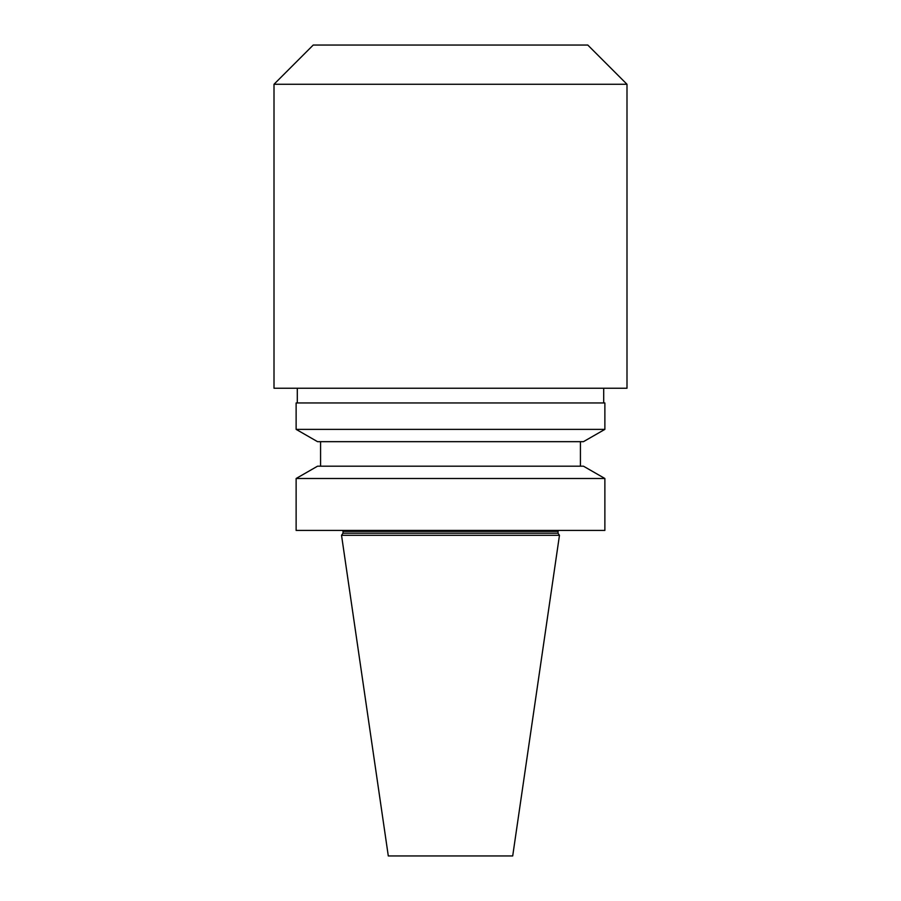 <?xml version="1.0" encoding="UTF-8"?>
<svg xmlns="http://www.w3.org/2000/svg" width="901" height="901" viewBox="0 0 901 901"><rect width="100%" height="100%" fill="white"/><g stroke="black" fill="none" stroke-linecap="round" stroke-linejoin="round"><path stroke-width="1.35" d="M512.703 855.95L388.297 855.95L341.535 535.318L559.465 535.318L512.703 855.95M558.192 530.419L557.989 533.212L343.011 533.212L341.535 535.318M557.989 533.212L559.465 535.318M604.875 530.419L296.125 530.419L296.125 478.499L604.875 478.499L604.875 530.419M604.875 478.499L583.454 466.189L317.546 466.189L296.125 478.499M580.424 441.67L580.424 466.189M583.454 441.67L317.546 441.67L296.125 429.372L604.875 429.372L583.454 441.67M604.875 429.372L604.875 402.95L296.125 402.95L296.125 429.372M603.704 388.241L603.704 402.95M626.995 388.241L274.005 388.241L274.005 84.266L626.995 84.266L626.995 388.241M626.995 84.266L587.779 45.05L313.221 45.05L274.005 84.266M557.989 531.399L343.011 531.399L343.011 533.212M343.011 531.399L342.808 530.419M320.576 441.67L320.576 466.189M297.296 388.241L297.296 402.95"/></g></svg>
